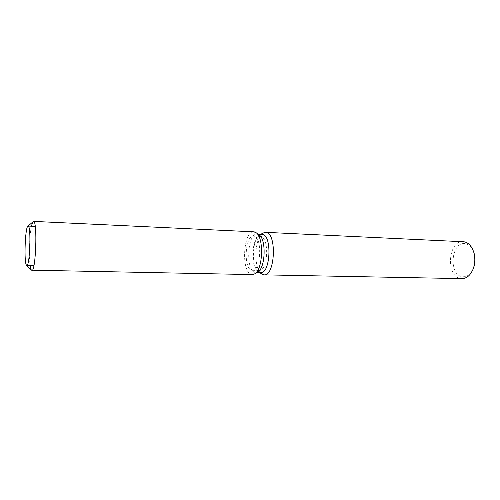 <?xml version="1.0" encoding="UTF-8"?>
<svg xmlns="http://www.w3.org/2000/svg" width="500" height="500" viewBox="0 0 500 500"><rect width="100%" height="100%" fill="white"/><g stroke="black" fill="none" stroke-linecap="round" stroke-linejoin="round"><path stroke-width="0.38" stroke-dasharray="2.5 1.88" d="M251.588 270.15L252.425 270.3C260.912 271.519 262.569 237.019 254.044 236.175L253.556 236.106C245.144 235.031 243.25 268.181 251.588 270.15M259.025 234.831L257.056 234.112C247.506 232.913 245.356 270.056 254.806 272.35L257.794 271.931M261.925 234.338L259.762 234.95C252.006 238.912 251.062 267.4 258.538 271.869L260.656 272.619M463.206 241.7C448.175 240.244 445.5 276.056 460.406 278.431L461.981 278.619M473.719 252.056C471.819 247.156 469 244.369 465.256 243.681C451.35 241.006 448.15 274.444 462.031 276.637C466.65 277.325 470.356 274.769 473.156 268.975M263.019 233.012C254.344 237.469 253.294 268.994 261.663 274.012M254.35 231.894C243.575 228.912 240.562 271.631 251.281 274.394L252.381 274.594M258.337 270.3L261.125 269.85C267.856 266.413 268.694 241.006 262.206 237.131L260.319 236.412C251.762 235.331 249.862 268.331 258.337 270.3M33.069 221.588L32.525 222.469M31.444 226.219C29.481 235.319 28.788 256.231 30.144 265.444M253.8 231.825C243.281 230.5 240.881 271.756 251.281 274.394M259.194 270.444L252.425 270.3M255.781 272.519L256.825 272.538M258.538 271.869L259.594 272.594M259.762 234.95L260.869 234.288M257.056 234.112L258.1 234.163M260.319 236.412L253.556 236.106M262.206 237.131L259.144 234.919M261.125 269.85L257.919 271.856"/><path stroke-width="0.75" d="M26.544 265.219L26.831 265.375C29.756 266.65 31.256 226.781 28.306 226.125L28.138 226.069C25.244 225.162 23.712 263.087 26.544 265.219L26.831 265.375C29.756 266.65 31.256 226.781 28.306 226.125L27.825 226.219C25.044 228.131 23.887 263.113 26.531 265.2L26.544 265.219M257.794 271.931L257.919 271.856C265.456 268.031 266.413 239.231 259.144 234.919L259.025 234.831M251.281 274.394L254.706 273.869C263.044 269.662 264.113 237.444 256.075 232.7L253.8 231.825L33.506 221.381L27.887 226.163M256.825 272.538L260.656 272.619C270.413 273.994 272.256 235.287 262.456 234.406L258.1 234.163M259.594 272.594L262.931 274.669L264.069 274.869C275.038 276.406 277.062 233.281 266.044 232.394L263.019 233.012L260.869 234.288M264.069 274.869L461.981 278.619C466.794 278.463 470.513 275.256 473.15 268.988C475.156 263.4 475.344 257.75 473.713 252.044C471.669 246.025 468.425 242.6 463.988 241.775L265.481 232.325M473.156 268.975L473.5 268.131C475.306 263.119 475.469 258.05 474.006 252.925L473.719 252.056M30.144 265.444C30.494 267.975 30.938 269.556 31.456 270.169L252.381 274.594L254.706 273.869C263.044 269.662 264.113 237.444 256.075 232.7L254.35 231.894M31.881 270.406C35.725 272.056 37.6 222.031 33.706 221.444L33.506 221.381M32.525 222.469L31.444 226.219M26.831 265.375L33.938 265.525L26.831 265.375M259.144 234.919L256.075 232.7L259.144 234.919M257.919 271.856L254.706 273.869L257.919 271.856M474.006 252.925L473.713 252.044M473.5 268.131L473.15 268.988M28.356 226.081L35.231 226.388L28.356 226.081M26.587 265.262L31.456 270.169"/></g></svg>
